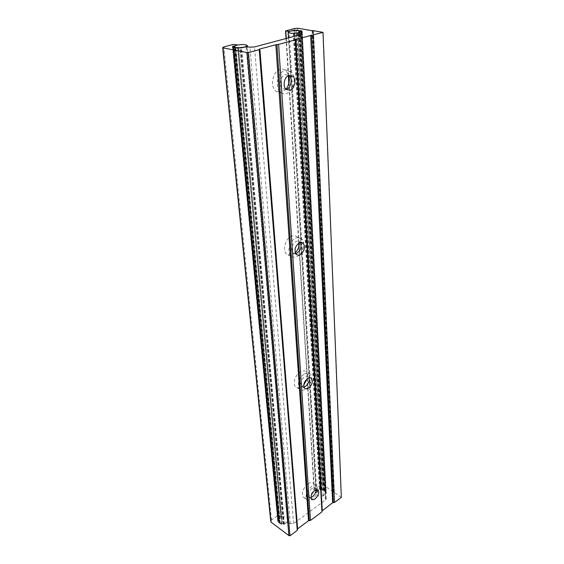 <?xml version="1.0" encoding="UTF-8"?>
<svg xmlns="http://www.w3.org/2000/svg" width="564" height="564" viewBox="0 0 564 564"><rect width="100%" height="100%" fill="white"/><g stroke="black" fill="none" stroke-linecap="round" stroke-linejoin="round"><path stroke-width="0.42" stroke-dasharray="2.82 2.11" d="M286.674 522.574C282.712 524.428 280.026 523.801 278.616 520.706L280.153 517.752C284.115 515.912 286.794 516.546 288.19 519.655L286.674 522.574M324.004 495.22C320.091 496.969 317.447 496.327 316.087 493.303L317.44 490.772C321.36 489.037 323.99 489.686 325.343 492.717L324.004 495.22M307.958 483.877C310.383 482.262 312.259 482.135 313.57 483.496C315.332 487.592 313.746 491.949 308.811 496.546C306.358 498.209 304.461 498.35 303.115 496.962C301.366 492.823 302.981 488.459 307.958 483.877M318.018 490.165C317.271 493.768 315.424 496.743 312.491 499.091C310.038 500.769 308.141 500.917 306.802 499.528C305.068 495.389 306.689 491.004 311.673 486.394C314.106 484.765 315.974 484.631 317.278 485.985L318.026 490.095M311.011 497.554L308.698 497.117C307.577 494.459 308.621 491.646 311.822 488.678C313.387 487.627 314.585 487.536 315.431 488.417L315.967 489.926M303.763 385.008L301.465 386.911C298.976 388.342 296.974 388.279 295.451 386.735C292.371 383.668 295.409 374.517 300.45 371.754C302.903 370.393 304.87 370.463 306.351 371.972C307.662 373.572 307.951 375.864 307.204 378.839M304.482 373.988C306.936 372.614 308.903 372.677 310.376 374.186C313.457 377.253 310.461 386.333 305.455 389.188C302.967 390.626 300.964 390.57 299.449 389.026C296.382 385.966 299.442 376.773 304.482 373.988M303.933 387.08L301.437 386.389C299.907 383.09 300.979 379.868 304.659 376.731C306.238 375.843 307.507 375.878 308.459 376.851L309.044 377.908M295.296 252.799L292.61 254.759C290.157 255.852 288.084 255.57 286.385 253.913C282.226 250.056 285.412 238.713 291.369 236.302C293.781 235.273 295.811 235.562 297.461 237.162L299.406 242.788M295.783 238.071C298.187 237.035 300.217 237.317 301.86 238.924C306.026 242.802 302.882 254.061 296.967 256.599C294.514 257.706 292.441 257.424 290.742 255.76C286.597 251.904 289.818 240.504 295.783 238.071M295.733 253.673L292.772 252.785C290.601 248.541 291.673 244.755 295.994 241.42C297.545 240.743 298.857 240.927 299.921 241.963L300.323 242.471M285.983 89.253L281.725 92.334C279.441 93.011 277.382 92.524 275.57 90.874C269.733 85.989 272.891 71.057 280.188 69.379C282.416 68.766 284.404 69.252 286.159 70.824L288.803 75.456M285.046 70.394C287.28 69.781 289.269 70.26 291.01 71.847C296.883 76.789 293.752 91.608 286.526 93.469C284.235 94.153 282.183 93.666 280.371 92.01C274.548 87.103 277.742 72.093 285.046 70.394M286.159 89.422L282.331 88.456C278.581 85.298 280.632 75.675 285.313 74.568L289.036 75.379M299.71 30.759L324.342 490.884L323.567 490.363L323.849 489.714L321.684 489.446L296.114 30.477M233.82 46.452L278.616 520.163L278.665 520.988L277.77 521.404L278.517 522.687L279.102 522.708L234.272 47.538M278.616 520.163L277.678 519.966L277.77 519.543L281.048 516.955L279.039 515.39L277.96 515.411L271.51 520.057L270.755 521.453M278.665 520.988L233.898 47.595M234.878 47.383L279.511 522.426L279.102 522.708M279.511 522.426L280.273 522.997L235.935 47.989M238.586 47.728L282.226 523.639L281.647 524.294L279.913 523.723L280.273 522.997M282.226 523.639L283.347 523.688L240.172 47.947M301.021 32.085L325.35 492.985L326.246 493.183L323.179 495.946L326.232 498.703L325.583 499.923L293.541 523.596L290.263 523.667L287.45 522.003L284.404 524.238L283.699 524.386L283.347 523.78M325.35 492.985L300.894 31.26M324.342 490.884L325.252 490.666L326.055 491.836L325.245 492.217M323.567 490.363L298.659 30.59M321.656 489.721L296.044 30.477L321.684 489.446M321.635 489.785L320.549 489.749L294.514 30.534L320.549 489.749M341.333 497.37L322.657 484.532L320.296 484.934L314.063 489.672L316.2 491.3L319.71 489.192L320.549 489.679M322.657 484.532L297.707 28.207M333.676 491.886L312.611 30.787M333.289 492.168L312.047 30.696M333.951 492.619L312.957 30.844M334.339 492.33L313.506 30.696M341.171 496.884L322.805 32.162M277.77 521.404L232.523 47.052M271.51 520.057L223.866 46.89M277.96 515.411L233.348 44.422M279.039 515.39L234.857 44.337M280.95 516.8L237.409 44.824M280.928 517.195L237.345 45.035M277.89 519.395L232.904 46.516M277.77 519.543L232.721 46.502M277.685 519.902L232.544 46.452M278.08 520.198L233.066 46.509M278.489 520.163L233.651 46.459M278.538 521.009L233.715 47.602M278.13 521.044L233.115 47.439M278.517 522.687L233.447 47.566M279.406 522.49L234.723 47.418M280.188 523.068L235.801 47.975M279.885 523.293L235.336 47.933L279.913 523.723M281.647 524.294L237.712 48.06M282.148 524.034L238.438 47.912M282.197 523.73L238.537 47.778M283.297 524.083L240.052 47.905M283.699 524.386L240.595 47.961M284.193 524.323L241.3 47.898M284.404 524.238L241.596 47.848M287.45 522.003L246.08 46.657M287.993 521.996L246.849 46.615M290.263 523.667L249.901 47.2M293.541 523.596L254.519 46.939M325.583 499.923L300.972 34.51M325.569 497.667L301.106 34.474M323.285 496.123L298.088 35.285M323.285 495.749L297.982 32.888M326.084 493.697L301.973 31.831M326.182 493.556L302.121 31.767M326.246 493.218L302.226 31.619L326.246 493.183M325.837 492.943L301.698 31.908M325.442 492.978L301.148 32.049M325.336 492.203L301.021 31.253M325.738 492.168L301.571 31.21M326.055 491.836L302.036 31.098M325.252 490.666L301.014 31.253M324.688 490.638L300.217 30.9M324.406 490.842L299.801 30.78M323.623 490.313L298.737 30.569M323.898 490.109L299.139 30.463M323.849 489.714L299.089 30.477M322.15 489.207L296.777 30.477M320.585 489.404L294.584 30.393L320.585 489.369M320.183 489.136L294.055 30.569M319.71 489.192L293.4 30.625M319.513 489.27L293.125 30.66M316.721 491.293L289.128 31.506M316.2 491.3L288.423 31.873M314.275 489.996L299.117 245.544M298.962 243.021L289.008 82.527M288.578 75.548L286.272 38.444M314.282 489.27L285.87 30.759M320.296 484.934L294.429 28.531M278.616 520.706L233.778 46.692L278.616 520.706M288.19 519.655L247.413 46.727M316.087 493.303L288.465 37.858M325.343 492.717L301 31.471L325.343 492.717M317.278 485.985L313.57 483.496M317.532 489.834L315.431 488.417M310.376 374.186L306.351 371.972M310.249 377.845L308.459 376.851M301.86 238.924L297.461 237.162M300.972 242.386L299.921 241.963M291.01 71.847L286.159 70.824M277.763 521.369L232.516 47.038M281.048 516.955L237.543 45M277.678 519.966L232.53 46.431M279.758 523.533L235.125 47.855M283.29 524.139L240.045 47.884M326.232 498.703L301.93 33.967M323.179 495.946L297.954 35.32M326.07 491.893L302.05 31.069M324.004 489.912L299.294 30.371M320.549 489.735L294.514 30.534M314.063 489.672L307.176 378.93M307.176 378.86L298.934 246.32M298.737 243.154L288.81 83.437M288.324 75.661L286.018 38.514M286.047 89.316L282.331 88.456M280.371 92.01L275.57 90.874M296.142 254.202L292.772 252.785M290.742 255.76L286.385 253.913M304.518 388.152L301.437 386.389M299.449 389.026L295.451 386.735M311.539 499.084L308.698 497.117M306.802 499.528L303.115 496.962"/><path stroke-width="0.85" d="M236.203 45.296L233.778 46.692C235.477 47.954 239.199 48.046 244.938 46.96L247.314 45.578C245.622 44.316 241.921 44.225 236.203 45.296M290.157 31.175L288.126 32.338C289.847 33.53 293.477 33.621 299.012 32.62L301 31.471C299.287 30.28 295.67 30.181 290.157 31.175M315.967 489.926C315.903 492.569 314.698 494.868 312.343 496.842L311.011 497.554M314.677 490.624C316.242 489.566 317.447 489.474 318.286 490.349C319.407 492.992 318.371 495.805 315.184 498.795C313.612 499.873 312.4 499.972 311.539 499.084C310.433 496.426 311.476 493.606 314.677 490.624M307.204 378.839L303.763 385.008M309.044 377.908C309.594 381.243 308.339 384.105 305.279 386.502L303.933 387.08M307.761 378.458C309.34 377.563 310.609 377.598 311.561 378.571C313.091 381.863 312.026 385.092 308.36 388.251C306.767 389.174 305.491 389.139 304.518 388.152C302.995 384.838 304.081 381.609 307.761 378.458M299.406 242.788C299.301 246.651 297.933 249.986 295.296 252.799M300.323 242.471C301.944 246.757 300.753 250.374 296.756 253.321L295.733 253.673M299.392 242.795C300.943 242.111 302.248 242.294 303.312 243.331C305.491 247.568 304.426 251.368 300.126 254.738C298.553 255.443 297.228 255.266 296.142 254.202C293.985 249.951 295.064 246.144 299.392 242.795M288.803 75.456C289.945 80.539 289.008 85.143 285.983 89.253M289.057 75.372L292.913 76.302C296.671 79.482 294.634 89.07 289.981 90.254L286.047 89.316C282.303 86.151 284.369 76.485 289.057 75.372L289.17 75.498C292.935 78.671 290.918 88.217 286.265 89.394L286.159 89.422M299.801 30.78L296.763 30.202L293.386 30.357L289.128 31.45L285.546 30.942L294.429 28.531L297.707 28.207L312.611 30.787M233.115 47.439L233.059 46.868L232.523 47.052L233.447 47.566L234.878 47.383L235.935 47.989M313.337 34.982L334.537 502.454L332.633 502.721L321.959 511.005L295.317 39.515L323.024 32.352L312.604 30.555M270.755 521.453L271.009 522.109L288.902 535.588L289.945 535.8L297.256 530.336L297.623 528.863L308.522 520.727L310.475 520.445L321.966 511.858L295.317 39.515M321.966 511.858L321.959 511.005M310.475 520.445L278.609 44.408L295.275 39.882M309.283 520.473L276.931 44.5L278.609 44.408M276.931 44.5L259.87 48.983L259.236 49.667L297.256 530.336M289.945 535.8L248.442 52.593L259.236 49.667M288.902 535.588L246.983 52.572L248.442 52.593M271.009 522.109L222.949 47.827L246.983 52.572M232.904 46.516L237.529 44.887L233.348 44.422L223.866 46.89L222.667 47.573L222.949 47.827M232.869 46.163L232.53 46.431L233.82 46.452L233.898 47.595M233.059 46.868L233.82 46.812M235.315 47.743L235.893 47.58M235.315 47.926L241.3 47.898L246.849 46.615L249.901 47.2L254.519 46.939L300.972 34.51L301.93 33.946L297.827 32.987L302.121 31.767L300.894 31.26L302.036 31.048L299.801 30.738M301.021 32.085L300.993 31.577M334.537 502.454L341.333 497.37L323.024 32.352M322.27 510.455L295.783 39.261M308.522 520.727L275.838 44.662M297.623 528.863L259.87 48.983M297.284 529.441L259.348 49.265M233.715 47.602L233.644 46.826M235.801 47.975L235.766 47.623M301.106 34.474L301.056 33.551M298.088 35.285L297.968 33.05M301.698 31.908L301.677 31.528M301.148 32.049L301.127 31.57M301.014 31.253L300.986 30.604M288.423 31.873L288.401 31.485M299.117 245.544L298.962 243.021M289.008 82.527L288.578 75.548M286.272 38.444L285.821 31.069M333.373 502.482L311.709 35.074M332.633 502.721L310.665 35.229M247.413 46.727L247.321 45.628M288.465 37.858L288.126 32.338M318.286 490.349L317.532 489.834M311.561 378.571L310.249 377.845M303.312 243.331L300.972 242.386M292.913 76.302L289.17 75.498M270.762 521.503L222.667 47.573M297.954 35.32L297.827 32.987M298.934 246.32L298.737 243.154M288.81 83.437L288.324 75.661M286.018 38.514L285.546 30.942"/></g></svg>
